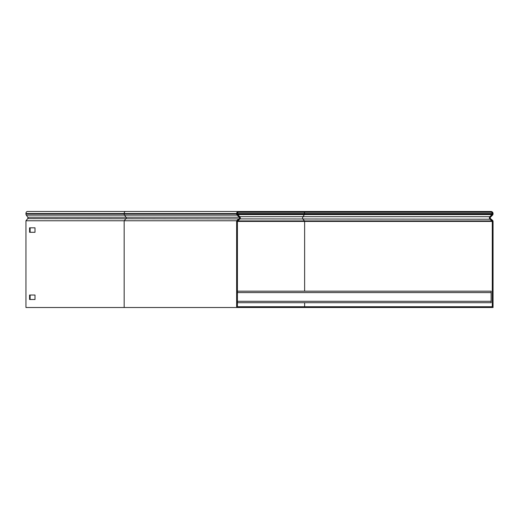 <?xml version="1.0" encoding="UTF-8"?>
<svg xmlns="http://www.w3.org/2000/svg" width="519" height="519" viewBox="0 0 519 519"><rect width="100%" height="100%" fill="white"/><g stroke="black" fill="none" stroke-linecap="round" stroke-linejoin="round"><path stroke-width="0.78" d="M249.444 211.493L249.444 212.265L238.688 212.265A1.278 1.278 0 0 0 237.41 213.543L237.41 213.899A0.96 0.96 0 0 0 237.689 214.581L239.784 216.676A1.726 1.726 0 0 1 239.674 219.219L237.41 221.12L237.41 306.735L249.444 306.735L249.444 307.508L236.645 307.508L236.645 220.763L124.164 220.763L125.955 218.629A0.96 0.681 90 0 0 126 217.214L27.786 217.214L26.307 215.126A1.726 1.22 -90 0 1 25.95 213.899L25.95 213.543A2.05 1.447 -90 0 1 27.397 211.493L296.115 211.493L296.115 212.265L249.444 212.265M236.645 220.763L239.181 218.629A0.96 0.96 0 0 0 239.24 217.214L237.151 215.126A1.726 1.726 0 0 1 236.645 213.899L236.645 213.543A2.05 2.05 0 0 1 238.688 211.493L197.908 211.493M249.444 307.508L480.25 307.508L480.25 306.735L492.284 306.735L492.284 221.418A0.642 0.642 0 0 0 492.051 220.925L490.02 219.219L27.747 218.629L25.95 220.763L25.95 307.508L236.645 307.508M27.747 218.629A0.96 0.681 90 0 0 27.786 217.214M30.115 232.298L30.115 227.815M30.115 299.502L30.115 295.026M25.95 220.763L124.164 220.763L124.164 307.508M35 232.298L35 227.815L29.57 227.815L29.57 232.298L35 232.298M35 299.502L35 295.026L29.57 295.026L29.57 299.502L35 299.502M237.41 291.185L491.13 291.185L491.13 302.707L237.41 302.707M480.25 307.508L493.05 307.508L493.05 221.418A1.408 1.408 0 0 0 492.544 220.341L490.513 218.629A0.96 0.96 0 0 1 490.449 217.214L492.544 215.126A1.726 1.726 0 0 0 493.05 213.899L493.05 213.543A2.05 2.05 0 0 0 491 211.493L480.25 211.493L480.25 212.265L296.115 212.265M490.513 218.629L490.02 219.219A1.726 1.726 0 0 1 489.91 216.676L491.999 214.581A0.96 0.96 0 0 0 492.284 213.899L492.284 213.543A1.278 1.278 0 0 0 491 212.265L480.25 212.265M480.25 306.735L249.444 306.735M480.25 211.493L296.115 211.493M304.627 291.185L304.627 221.418A0.642 0.454 90 0 0 304.465 220.925L303.025 219.219A1.726 1.22 -90 0 1 302.59 217.896A1.726 1.22 -90 0 1 302.947 216.676L239.784 216.676L239.24 217.214L126 217.214L124.521 215.126L237.151 215.126L237.689 214.581L304.426 214.581A0.96 0.681 90 0 0 304.627 213.899L237.41 213.899M237.144 220.341L237.637 220.925L492.051 220.925L492.544 220.341M26.307 215.126L124.521 215.126A1.726 1.22 -90 0 1 124.164 213.899L124.164 213.543L25.95 213.543M236.645 213.543L124.164 213.543A2.05 1.447 -90 0 1 125.611 211.493M236.645 213.899L25.95 213.899M237.41 301.299L491.13 301.299M237.41 292.593L491.13 292.593M296.115 307.508L296.115 306.735M490.449 217.214L489.91 216.676L302.947 216.676L304.426 214.581L491.999 214.581L492.544 215.126M492.284 213.899L304.627 213.899L304.627 213.543A1.278 0.908 90 0 0 303.719 212.265M492.284 213.543L237.41 213.543M492.284 221.418L237.41 221.418M304.627 306.735L304.627 302.707"/></g></svg>
